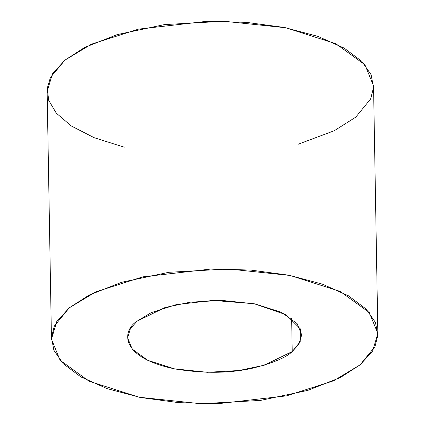<?xml version="1.0" encoding="UTF-8"?>
<svg xmlns="http://www.w3.org/2000/svg" width="425" height="425" viewBox="0 0 425 425"><rect width="100%" height="100%" fill="white"/><g stroke="black" fill="none" stroke-linecap="round" stroke-linejoin="round"><path stroke-width="0.64" d="M292.225 351.549L298.897 344.192L301.702 334.831L297.102 323.616L281.6 312.391L254.936 303.886L221.956 300.406L190.203 302.191L165.022 307.525L137.1 321.157L130.427 328.514L127.622 337.87L132.223 349.09L147.725 360.31L174.388 368.82L207.363 372.3L239.121 370.515L264.302 365.176L292.225 351.549L291.646 318.458L292.225 351.549C286.397 357.425 273.323 362.934 253.013 368.082C229.957 373.362 204.011 373.66 175.164 368.974C118.293 357.282 122.427 330.087 137.1 321.157L151.258 312.63L176.311 304.619L213.015 300.417L254.161 303.732L286.014 314.718L300.411 328.939L300.183 341.806L292.225 351.549M360.092 364.847L340.165 377.644L307.737 390.4L260.52 400.408L200.982 403.75L139.15 397.232L89.154 381.273L60.09 360.235L51.462 339.203L56.716 321.656L69.227 307.854L89.16 295.056L121.587 282.306L168.805 272.297L228.342 268.956L290.174 275.474L340.17 291.428L369.229 312.471L377.862 333.503L372.603 351.05L360.092 364.847L375.015 346.582L377.841 335.166L375.445 322.453L366.084 309.007L348.447 295.795L322.24 284.081L288.724 275.188L250.644 270.056L211.57 268.972L142.752 276.856L95.784 291.869L69.227 307.854L54.31 326.124L51.483 337.54L53.879 350.253L63.235 363.699L80.877 376.911L107.084 388.62L140.601 397.518L178.681 402.65L217.754 403.734L286.572 395.85L333.54 380.837L360.092 364.847M377.862 333.503L373.538 85.797L364.91 64.765L335.846 43.727L285.85 27.768L224.018 21.25L164.48 24.592L117.263 34.6L84.835 47.356L64.908 60.153L52.397 73.95L47.138 91.497L51.462 339.203M124.297 147.199L94.169 137.695L71.267 125.954L56.286 113.14L48.71 100.332L47.265 88.31L50.41 77.52L64.908 60.153L91.46 44.163L138.428 29.15L207.246 21.266L246.319 22.35L284.399 27.482L317.916 36.38L344.123 48.089L361.765 61.301L371.121 74.747L373.517 87.46L370.69 98.876L355.773 117.146L334.225 130.751L298.371 144.16"/></g></svg>
